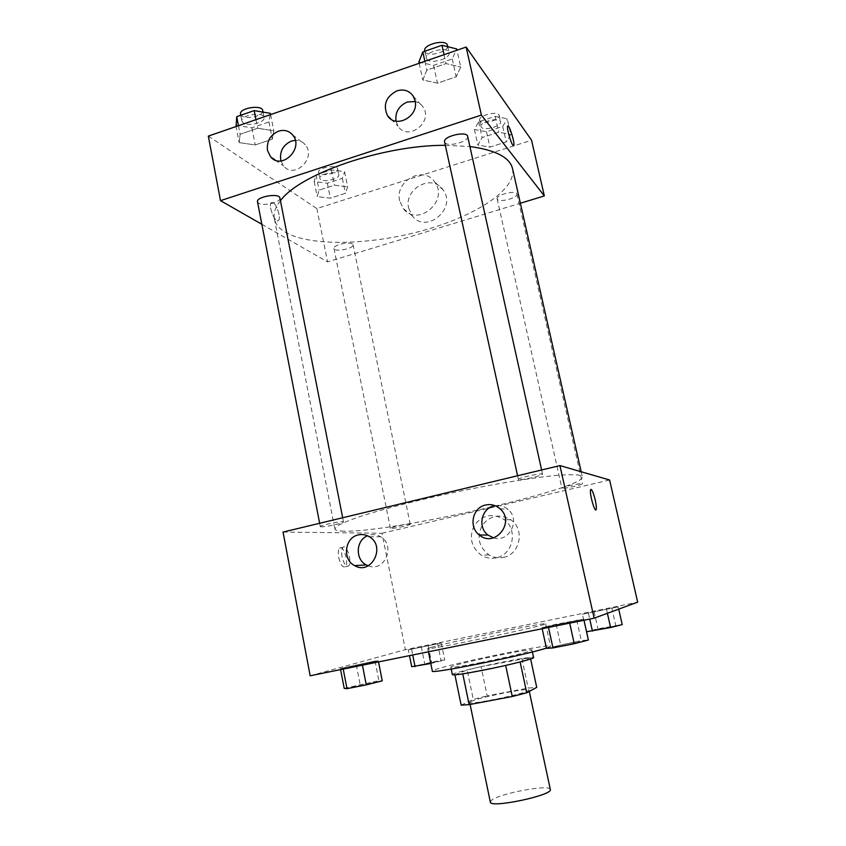 <?xml version="1.0" encoding="UTF-8"?>
<svg xmlns="http://www.w3.org/2000/svg" width="846" height="846" viewBox="0 0 846 846"><rect width="100%" height="100%" fill="white"/><g stroke="black" fill="none" stroke-linecap="round" stroke-linejoin="round"><path stroke-width="0.63" stroke-dasharray="4.23 3.17" d="M550.312 789.455C550.376 783.882 498.675 793.537 491.357 800.422L490.331 802.093M470.862 701.556L469.699 702.476C468.525 705.701 531.362 692.451 528.983 689.987C529.649 687.259 478.656 697.432 470.862 701.556M505.675 665.421L520.11 661.889L530.315 657.564L481.078 666.659L487.19 695.856L528.2 688.084L536.734 687.375M461.165 705.162L473.284 699.388L487.19 695.856M505.665 665.368L462.773 673.85M454.915 674.833L467.182 669.979L473.284 699.388M454.884 674.685L462.762 673.776M481.078 666.659L467.182 669.979M452.367 674.664C450.527 672.359 534.376 654.688 533.615 657.543M480.443 662.651C505.707 657.691 533.244 650.912 531.997 650.035C533.022 647.793 463.978 661.9 452.599 666.225L450.823 667.145C451.997 667.758 461.863 666.257 480.443 662.651M521.887 658.632L528.2 688.084M530.315 657.564L530.611 658.981M546.389 648.068L550.503 646.207C551.539 643.045 452.726 663.211 435.204 669.672L432.348 671.111M430.688 647.518L427.769 648.596C423.994 651.261 550.133 624.686 545.607 623.766C546.907 621.852 448.401 642.241 430.688 647.518M310.165 675.785L405.371 649.665L637.673 602.162M378.321 660.874L340.399 668.573L375.042 661.054L378.321 660.874L362.321 664.628L340.399 668.573L375.042 661.054L378.321 660.874L378.522 661.921M541.948 627.637L583.74 619.156L548.367 626.865L541.948 627.637L556.15 624.242L583.74 619.156L541.948 627.637L542.18 628.715M582.408 614.228L618.193 606.91L582.408 614.228L618.193 606.91L582.408 614.228L586.32 631.772L597.963 628.821L622.212 624.581M408.311 649.791L441.252 643.066L408.311 649.791L441.252 643.066L408.311 649.791L409.485 655.639M590.942 489.369L590.635 489.697C589.218 492.118 594.072 510.921 595.848 509.895M503.476 557.355C520.079 554.49 525.102 529.459 511.005 519.888C499.87 513.416 490.268 515.246 482.199 525.366C476.51 537.062 478.73 546.897 488.872 554.87C493.43 557.588 498.305 558.423 503.476 557.355M283.05 532.071L382.011 533.255L405.371 649.665M382.011 533.255L609.606 479.999M496.242 557.8C490.955 558.889 485.985 558.043 481.321 555.251C470.968 547.098 468.705 537.03 474.532 525.059C482.77 514.696 492.584 512.835 503.962 519.455C518.355 529.247 513.205 554.87 496.242 557.8M338.728 557.577C340.568 564.79 342.757 567.846 345.316 566.735C349.335 563.457 343.339 544.01 339.574 548.145C338.21 549.773 337.935 552.924 338.728 557.577M342.07 556.805C341.266 552.152 341.541 549.001 342.884 547.373C346.627 543.248 352.613 562.706 348.626 565.985C346.088 567.084 343.899 564.028 342.07 556.805M493.461 537.855C508.954 543.132 520.988 519.941 508.129 509.504C504.311 506.236 499.954 504.967 495.058 505.697M368.2 565.805C384.422 572.7 396.14 545.395 380.626 536.776C377.263 534.757 373.699 534.164 369.924 534.989L367.545 535.772M409.654 524.108L410.204 524.245C410.849 525.176 390.196 529.437 390.418 528.327C389.699 527.576 406.619 523.854 409.654 524.108M518.725 479.597L518.376 479.407C517.403 478.032 542.836 472.502 542.54 474.162C543.418 475.399 521.453 480.412 518.725 479.597M321.247 526.825L320.296 526.593C319.428 525.334 343.846 520.449 343.497 521.94C344.259 522.965 325.594 527.069 321.247 526.825M562.104 488.332L561.892 488.205C561.099 487.233 582.778 482.484 582.503 483.69C583.211 484.589 564.039 488.935 562.104 488.332M344.195 531.172C338.337 531.087 335.228 530.347 334.857 528.951L337.194 526.032C341.488 523.526 348.732 520.48 358.926 516.927C381.557 509.451 417.649 500.134 456.28 491.907C494.952 483.838 531.732 477.81 555.462 475.505C566.217 474.648 574.074 474.511 579.024 475.071L582.334 476.795C585.104 488.935 390.82 532.716 344.195 531.172M512.528 168.618C516.779 189.821 474.701 216.428 422.471 230.683C370.231 245.054 310.905 246.725 285.588 232.364C279.233 228.674 275.489 224.158 274.358 218.807C273.269 213.319 275.299 207.302 280.449 200.745M445.334 145.311L469.9 146.538M352.422 243.912C348.996 241.247 332.742 245.266 333.948 248.47C334.307 252.446 354.326 248.565 353.099 244.758L352.422 243.912M467.658 136.418C469.34 141.419 448.507 147.267 445.07 142.773L444.584 141.874M279.91 198.006C281.284 202.205 263.423 206.572 258.643 203.22L257.501 201.813M497.469 199.413L497.162 198.863C495.703 194.823 516.504 189.747 516.938 194.03C518.27 197.731 499.954 202.786 497.469 199.413M261.848 224.296L327.55 261.879L520.375 203.23M347.674 186.85L345.422 193.322L330.352 198.144L317.208 196.632L319.09 190.16L334.477 185.2L347.674 186.85L334.477 185.2L319.09 190.16L317.208 196.632L330.352 198.144L345.422 193.322L347.674 186.85L344.565 171.685L331.357 169.898L316.013 174.911L314.183 181.562L327.328 183.212L342.366 178.347L344.565 171.685M510.825 134.451L506.225 141.906L489.94 147.119L477.884 145.036L482.104 137.57L498.759 132.198L510.825 134.451L498.759 132.198L482.104 137.57L477.884 145.036L489.94 147.119L506.225 141.906L510.825 134.451L507.262 118.789L495.196 116.388L478.582 121.813L474.416 129.47L486.482 131.712L502.725 126.456L507.262 118.789M460.721 67.035L456.184 76.806L437.456 83.151L422.789 79.979L426.818 70.186L446.022 63.598L460.721 67.035L446.022 63.598L426.818 70.186L422.789 79.979L437.456 83.151L456.184 76.806L460.721 67.035L456.977 50.221M208.328 136.111L316.848 208.56L531.552 140.235M239.164 142.604L240.105 134.25L257.628 128.243L273.797 130.792L272.338 139.146L255.228 144.952L239.164 142.604L255.228 144.952L272.338 139.146L273.797 130.792L257.628 128.243L240.105 134.25L239.164 142.604L236.076 126.53M395.991 121.179L398.075 126.191C407.56 141.684 433.512 122.268 423.212 107.252C421.297 104.291 418.643 102.398 415.217 101.552M280.925 160.941L283.706 166.08C294.577 179.595 316.859 157.631 305.237 144.719C302.646 141.705 299.325 140.246 295.307 140.33M408.692 208.211L412.245 215.783C425.961 234.638 457.464 208.349 443.018 189.864C432.243 173.219 403.521 188.774 408.692 208.211M316.848 208.56L327.55 261.879M273.163 202.575L271.249 202.596C267.812 205.557 275.479 224.222 278.514 220.394C281.115 218.279 277.033 204.647 273.163 202.575C277.033 204.647 281.126 218.279 278.514 220.394C275.479 224.222 267.822 205.557 271.249 202.596L273.173 202.575M399.682 200.819C394.426 180.97 423.73 165.012 434.707 181.996C449.448 200.862 417.279 227.796 403.299 208.55L399.682 200.819M507.864 125.927L507.642 126.16C506.595 127.841 510.667 142.646 512.877 145.226L513.607 145.734M320.571 179.489L319.809 178.421C318.392 173.948 338.368 170.152 338.802 174.805C340.05 178.591 324.24 182.641 320.571 179.489M331.357 169.898L334.477 185.2M316.013 174.911L319.09 190.16M314.183 181.562L317.208 196.632M327.328 183.212L330.352 198.144M342.366 178.347L345.422 193.322M319.354 173.472L318.593 172.394C317.165 167.857 337.131 164.071 337.575 168.788C338.834 172.616 323.035 176.677 319.354 173.472M481.311 127.228L480.993 126.562C479.375 121.803 499.954 116.642 500.568 121.676C502.048 126.033 483.933 131.246 481.311 127.228M495.196 116.388L498.759 132.198M478.582 121.813L482.104 137.57M474.416 129.47L477.884 145.036M486.482 131.712L489.94 147.119M502.725 126.456L506.225 141.906M479.925 121.01L479.597 120.344C477.969 115.511 498.527 110.35 499.151 115.437C500.642 119.868 482.558 125.092 479.925 121.01M235.833 125.293L251.897 127.82L268.965 121.951L270.36 113.353M243.077 122.786L241.893 121.105C240.137 115.088 263.508 111.302 264.111 117.499C265.623 122.448 247.963 126.879 243.077 122.786M270.604 114.601L273.797 130.792M255.947 119.667L257.628 128.243M238.456 125.705L240.105 134.25M251.897 127.82L255.228 144.952M268.965 121.951L272.338 139.146M262.746 110.572C264.28 115.585 246.63 120.016 241.745 115.87L240.55 114.168M418.876 62.001L433.554 65.375L452.219 58.966L456.692 48.931M426.807 59.252L426.289 58.184C424.216 51.659 448.211 45.864 449.099 52.685C450.971 58.564 430.403 64.603 426.807 59.252M444.055 54.683L446.022 63.598M424.872 61.314L426.818 70.186M419.161 63.291L422.789 79.979M433.554 65.375L437.456 83.151M452.219 58.966L456.184 76.806M447.502 45.494C449.385 51.447 428.848 57.496 425.242 52.082L424.713 50.993M411.706 666.701L440.999 660.25L444.742 660.092L430.804 663.486M418.643 665.316L438.196 661.276L418.643 665.316M441.252 643.066L444.742 660.092M428.256 646.08L431.767 663.285M411.6 649.485L412.711 654.984M421.266 646.799L424.66 663.518M437.562 643.468L440.999 660.25M418.654 665.368L438.207 661.329L418.654 665.368M593.85 630.259L614.714 626.019L593.85 630.259M618.193 606.91L618.701 609.141M606.571 609.659L607.396 613.297M588.456 613.361L589.736 619.071M594.072 611.478L597.963 628.821M611.753 607.862L615.698 625.279M593.86 630.312L614.725 626.072L593.86 630.312M344.216 688.38L378.913 680.692L382.255 680.85M352.19 686.804L351.344 687.185C350.857 687.946 375.687 682.595 374.926 682.098C375.381 681.464 356.303 685.408 352.19 686.804M362.321 664.628L362.426 665.178M343.116 668.53L343.222 669.08M340.399 668.573L340.6 669.609M356.325 664.85L360.132 684.414M375.042 661.054L378.913 680.692M352.211 686.867L351.354 687.248C350.868 688.01 375.698 682.659 374.937 682.162C375.391 681.527 356.325 685.472 352.211 686.867M546.442 648.332L581.308 640.57L588.382 640.031M555.24 646.587L554.965 646.767C554.458 647.602 580.472 642.199 579.679 641.638C580.113 640.887 557.599 645.456 555.24 646.587M583.74 619.156L583.983 620.245M569.57 622.561L569.696 623.142M548.367 626.865L548.494 627.436M556.15 624.242L560.623 644.673M576.75 620.055L581.308 640.57M555.251 646.661L554.987 646.841C554.479 647.676 580.493 642.262 579.69 641.702C580.134 640.951 557.609 645.519 555.251 646.661M529.289 691.415L528.983 689.987M470.112 704.454L469.699 702.476M450.823 667.145L451.214 669.059M531.997 650.035L532.409 651.949M427.769 648.596L428.425 651.79M545.607 623.766L550.503 646.207M511.005 519.888L503.962 519.455M488.872 554.87L481.321 555.251M345.316 566.735L348.626 565.985M339.574 548.145L342.884 547.373M499.933 508.721L508.129 509.504M369.342 536.734L380.626 536.776M274.358 218.807L334.857 528.951M581.191 471.751L582.334 476.795M410.204 524.245L353.099 244.758M390.418 528.327L333.948 248.47M517.583 475.759L518.376 479.407M541.62 469.985L542.54 474.162M319.651 523.283L320.296 526.593M342.672 517.752L343.497 521.94M497.162 198.863L561.892 488.205M516.938 194.03L582.503 483.69M391.042 119.17L398.075 126.191M413.239 96.158L423.212 107.252M275.236 160.095L283.706 166.08M292.61 134.884L305.237 144.719M443.018 189.864L434.707 181.996M412.245 215.783L403.299 208.55M318.593 172.394L319.809 178.421M337.575 168.788L338.802 174.805M479.597 120.344L480.993 126.562M499.151 115.437L500.568 121.676M240.761 115.268L241.893 121.105M263.053 112.106L264.111 117.499M424.777 51.257L426.289 58.184M447.767 46.71L449.099 52.685"/><path stroke-width="1.27" d="M470.112 704.454L490.331 802.093C489.802 808.607 553.411 795.198 550.312 789.455L529.289 691.415M530.611 658.981L536.734 687.375L526.73 692.8L512.274 696.512L469.149 704.633L461.165 705.162L454.915 674.833M462.773 673.85L469.149 704.633M505.675 665.421L512.274 696.512M532.409 651.949L533.615 657.543C534.905 658.579 507.367 665.506 482.061 670.413C463.471 673.987 453.572 675.404 452.367 674.664L451.214 669.059M520.131 661.953L526.73 692.8M428.425 651.79L432.348 671.111C428.562 674.653 526.688 654.889 546.389 648.068M594.125 618.183L310.165 675.785L283.05 532.071L559.925 465.586L594.125 618.183L637.673 602.162L609.606 479.999L559.925 465.586M595.848 509.895L596.144 509.567C596.589 508.044 596.282 504.829 595.224 499.944C596.293 504.829 596.599 508.034 596.155 509.567C594.886 513.406 589.091 492.509 590.645 489.697C591.777 488.903 593.3 492.33 595.224 499.944C593.606 493.398 592.179 489.876 590.942 489.369M485.625 505.009C490.955 503.899 495.724 505.136 499.933 508.721C515.849 521.919 494.878 548.451 479.291 534.979C468.367 527.069 472.512 507.484 485.625 505.009M358.387 534.905C362.247 534.048 365.895 534.661 369.342 536.734C386.336 546.326 371.246 575.766 354.59 565.604C342.006 559.449 344.756 537.4 358.387 534.905M495.058 505.697L494.17 505.887C481.374 508.287 477.345 527.375 488.005 535.063L493.461 537.855M367.545 535.772C355.891 540.16 355.003 559.396 366.233 564.917L368.2 565.805M280.449 200.745C299.188 174.149 383.016 144.973 445.334 145.311M469.9 146.538C495.64 150.059 509.852 157.419 512.528 168.618L581.191 471.751M517.583 475.759L444.584 141.874C442.722 136.322 467.003 130.58 467.658 136.418L541.62 469.985M319.651 523.283L257.501 201.813C255.915 196.706 279.487 192.708 279.91 198.006L342.672 517.752M220.51 200.65L481.395 115.088L466.146 47.059L208.328 136.111L220.51 200.65L261.848 224.296M520.375 203.23L544.348 195.934L481.395 115.088M415.058 100.685C419.256 116.431 395.59 129.152 387.51 115.648C382.752 104.925 385.913 96.656 396.996 90.818C403.88 88.872 409.295 90.649 413.239 96.158L415.058 100.685M267.473 150.376C266.585 141.314 270.276 134.916 278.535 131.162C284.161 129.491 288.856 130.728 292.61 134.884C304.465 148.082 281.686 170.638 270.593 156.817L267.473 150.376M544.348 195.934L531.552 140.235L466.146 47.059M415.217 101.552L407.338 101.996C398.847 105.771 395.061 112.169 395.991 121.179M295.307 140.33L291.458 141.049C282.881 145.047 279.37 151.677 280.925 160.941M512.888 145.226C510.677 142.636 506.606 127.841 507.653 126.16C508.71 122.903 515.151 143.133 513.818 145.501L512.888 145.226M513.607 145.734L513.818 145.501C515.055 143.408 509.44 124.933 507.864 125.927M270.604 114.601L270.36 113.353L254.181 110.604L236.721 116.674L236.076 126.53M254.181 110.604L255.947 119.667M236.721 116.674L238.456 125.705M240.761 115.268L240.55 114.168C238.784 108.066 262.133 104.301 262.746 110.572L263.053 112.106M456.977 50.221L456.692 48.931L441.982 45.272L422.831 51.934L418.876 62.001L419.161 63.291M441.982 45.272L444.055 54.683M422.831 51.934L424.872 61.314M424.777 51.257L424.713 50.993C422.63 44.383 446.593 38.578 447.502 45.494L447.767 46.71M430.804 663.486L411.706 666.701L409.485 655.639M412.711 654.984L415.058 666.627M618.701 609.141L622.212 624.581L610.611 627.542L586.542 631.75M607.396 613.297L610.611 627.542M589.736 619.071L592.443 631.169M378.522 661.921L382.255 680.85L366.265 684.858L346.997 688.665L344.216 688.38L340.6 669.609M362.426 665.178L366.265 684.858M343.222 669.08L346.997 688.665M583.983 620.245L588.382 640.031L574.244 643.711L552.967 647.92L546.442 648.332L542.18 628.715M569.696 623.142L574.244 643.711M548.494 627.436L552.967 647.92M479.291 534.979L488.005 535.063M354.59 565.604L366.233 564.917M387.51 115.648L391.042 119.17M270.593 156.817L275.236 160.095"/></g></svg>
